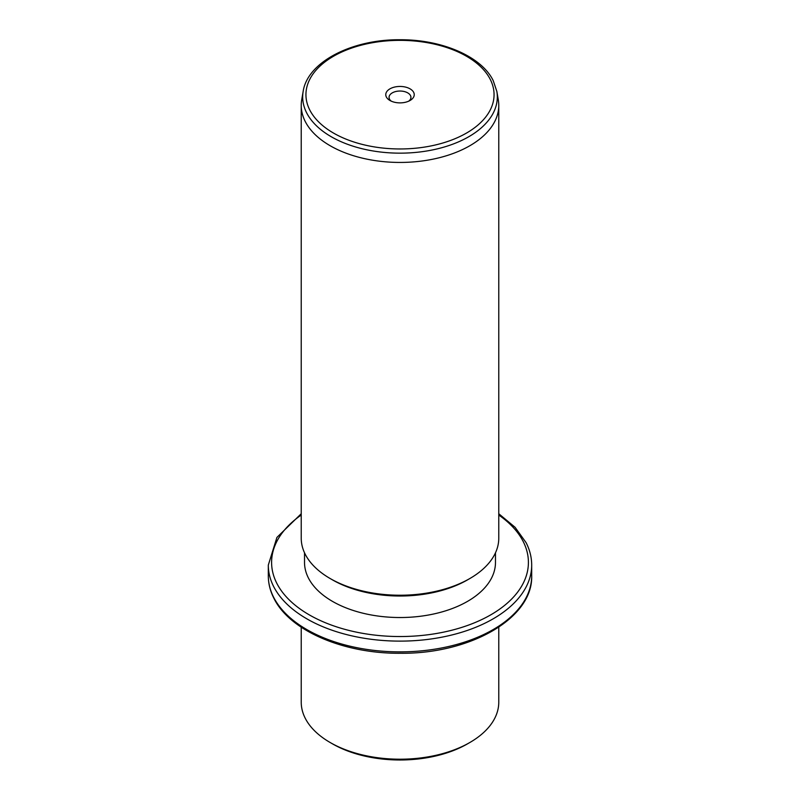 <?xml version="1.0" encoding="UTF-8"?>
<svg xmlns="http://www.w3.org/2000/svg" width="800" height="800" viewBox="0 0 800 800"><rect width="100%" height="100%" fill="white"/><g stroke="black" fill="none" stroke-linecap="round" stroke-linejoin="round"><path stroke-width="1.2" d="M469.84 742.51L467.51 743.85A95.48 55.12 180 0 1 332.49 743.85L330.16 742.51A98.77 57.02 0 0 0 469.84 742.51A98.77 57.02 0 0 0 498.77 702.19L498.77 627.19M301.23 627.19L301.23 702.19A98.77 57.02 0 0 0 305.23 718.24A98.77 57.02 0 0 0 330.16 742.51M495.48 552.81L495.48 562.4A95.48 55.12 180 0 1 413.58 616.97A95.48 55.12 180 0 1 308.38 577.92A95.48 55.12 180 0 1 304.52 562.4L304.52 552.81M469.84 578.53L467.51 579.88A95.48 55.12 180 0 1 332.49 579.88L330.16 578.53A98.77 57.02 0 0 0 469.84 578.53A98.77 57.02 0 0 0 498.77 538.21L498.77 105.41A98.77 57.02 180 0 1 414.05 161.86A98.77 57.02 180 0 1 305.23 121.47A98.77 57.02 180 0 1 301.23 105.41A98.77 57.02 180 0 1 301.72 99.75L303.16 91.39A97.32 56.19 180 0 0 306.62 112.79A97.32 56.19 180 0 0 418.62 152.12A97.32 56.19 180 0 0 496.84 91.39L498.28 99.75A98.77 57.02 180 0 1 498.77 105.41M301.23 105.41L301.23 538.21A98.77 57.02 0 0 0 305.23 554.26A98.77 57.02 0 0 0 330.16 578.53M413.66 92.35A14.23 8.22 180 0 1 410.07 100.47A14.23 8.22 180 0 1 389.93 100.47A14.23 8.22 180 0 1 386.34 96.97A14.23 8.22 180 0 1 395.99 86.78A14.23 8.22 180 0 1 413.66 92.35M408.75 101.14A10.94 6.32 0 0 0 410.94 97.35A10.94 6.32 0 0 0 410.5 95.57A10.94 6.32 0 0 0 398.44 91.1A10.94 6.32 0 0 0 389.06 97.35A10.94 6.32 0 0 0 389.5 99.13A10.94 6.32 0 0 0 391.25 101.14M273.63 597.25A131.69 76.03 180 0 1 268.31 575.84C268.33 583.5 270.18 590.95 273.86 598.21C289.66 630.82 343.81 653.83 400.51 653.27C470.1 654.03 533.07 618.28 531.69 575.84A131.69 76.03 180 0 1 418.73 651.1A131.69 76.03 180 0 1 273.63 597.25M498.77 513.74L515.08 527.29L526.14 542.73C529.82 549.98 531.67 557.44 531.69 565.09A131.69 76.03 180 0 1 418.73 640.35A131.69 76.03 180 0 1 273.63 586.5A131.69 76.03 180 0 1 268.31 565.09L268.31 575.84M498.77 515.04A128.4 74.13 180 0 1 523.21 541.53A128.4 74.13 180 0 1 436.15 633.54A128.4 74.13 180 0 1 276.79 583.27A128.4 74.13 180 0 1 301.23 515.04M490.25 79.37A94.06 54.3 180 0 1 426.48 146.77A94.06 54.3 180 0 1 309.75 109.95A94.06 54.3 180 0 1 373.52 42.55A94.06 54.3 180 0 1 490.25 79.37M531.69 565.09L531.69 575.84M301.23 513.74L276.92 537.42L268.31 565.09M303.16 91.39C307.5 61.89 352.22 39.17 400.31 39.75C441.87 39.54 481.42 56.4 493.19 80.57L496.84 91.39"/></g></svg>
